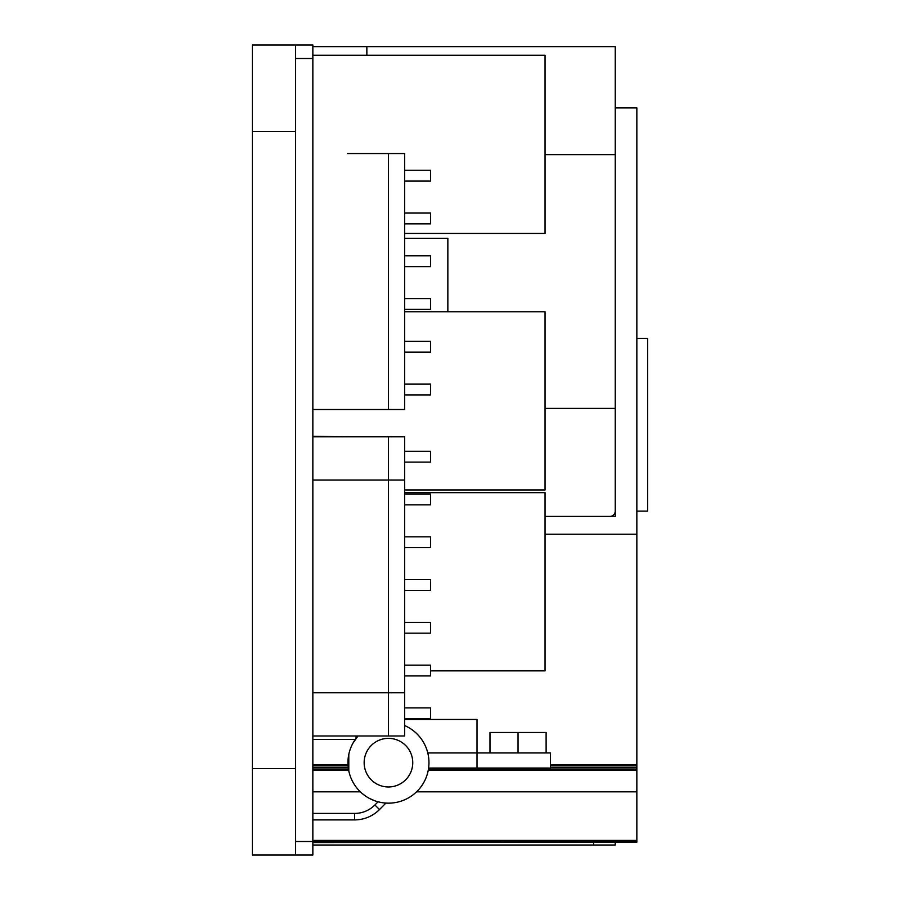 <?xml version="1.0" encoding="UTF-8"?>
<svg xmlns="http://www.w3.org/2000/svg" width="900" height="900" viewBox="0 0 900 900"><rect width="100%" height="100%" fill="white"/><g stroke="black" fill="none" stroke-linecap="round" stroke-linejoin="round"><path stroke-width="1.35" d="M295.549 45L252.349 45L252.349 131.4L295.549 131.4L295.549 768.6L252.349 768.6L252.349 855L312.851 855L312.851 45L295.549 45L295.549 855M252.349 131.4L252.349 768.6M355.264 739.44L334.451 739.418M356.051 735.986L356.051 738.36M355.275 739.418L312.851 739.418M404.651 719.46L477.011 719.46L477.011 768.06L428.591 768.06L550.451 768.06L550.451 752.94L427.759 752.94M489.983 752.94L489.983 732.476L518.04 732.476L518.04 752.94M546.12 732.476L546.12 752.94L546.109 732.476L518.04 732.476M636.851 511.132L647.651 511.132L647.651 338.332L636.851 338.332M312.851 436.286L347.411 436.826M404.651 504.866L430.571 504.866L430.571 494.066L404.651 494.066M404.651 547.627L430.571 547.627L430.571 536.827L404.651 536.827M404.651 590.4L430.571 590.4L430.571 579.6L404.651 579.6M404.651 633.173L430.571 633.173L430.571 622.373L404.651 622.373M404.651 675.934L430.571 675.934L430.571 665.134L404.651 665.134M404.651 718.706L430.571 718.706L430.571 707.906L404.651 707.906M404.651 462.094L430.571 462.094L430.571 451.294L404.651 451.294M404.651 735.986L404.651 480.026L388.451 480.026L388.451 735.986L404.651 735.986M312.851 735.986L388.451 735.986M388.451 480.026L312.851 480.026M404.651 692.786L404.651 436.826L388.451 436.826L388.451 692.786L404.651 692.786M312.851 692.786L388.451 692.786M388.451 436.826L312.851 436.826M404.651 394.92L430.571 394.92L430.571 384.12L404.651 384.12M404.651 352.147L430.571 352.147L430.571 341.348L404.651 341.348M404.651 309.386L430.571 309.386L430.571 298.586L404.651 298.586M404.651 266.614L430.571 266.614L430.571 255.814L404.651 255.814M404.651 223.852L430.571 223.852L430.571 213.053L404.651 213.053M404.651 181.08L430.571 181.08L430.571 170.28L404.651 170.28M388.451 153.54L388.451 409.5L404.651 409.5L404.651 153.54L347.411 153.54M312.851 409.5L388.451 409.5M430.571 670.86L545.051 670.86L545.051 492.66L404.651 492.66M404.651 489.96L545.051 489.96L545.051 311.76L404.651 311.76M404.651 233.46L545.051 233.46L545.051 55.26L312.851 55.26M312.851 813.42L354.645 813.42A28.508 28.508 97.8 0 0 374.884 804.982L378.079 801.81A40.5 40.5 97.8 0 1 357.975 735.986A40.5 40.5 97.8 0 0 388.451 803.16A40.5 40.5 -82.2 0 0 404.651 725.535M381.105 802.485L381.218 802.508A40.5 40.5 97.8 0 0 381.836 802.62L378.169 801.832A40.5 40.5 97.8 0 0 378.326 801.877M378.855 802.001A40.5 40.5 97.8 0 0 380.621 802.395M383.636 802.867L385.391 803.048M385.897 803.081L379.485 809.55A34.988 34.988 -82.2 0 1 354.645 819.9L312.851 819.9M404.651 238.32L447.851 238.32L447.851 311.76M312.851 46.62L609.851 46.62L312.851 46.62L366.851 46.62L366.851 55.26L366.851 46.62L615.251 46.62L615.251 516.42L545.051 516.42L615.251 516.42M615.251 511.02A5.4 5.4 -74.7 0 1 609.851 516.42M615.251 52.02L615.251 154.62L615.251 52.02M366.851 46.62L615.251 46.62M615.251 842.58L615.251 845.01L312.851 845.01M615.251 107.91L636.851 107.91L636.851 534.24L545.051 534.24M312.851 840.42L636.851 840.42L636.851 534.24M312.851 841.41L636.851 841.41L636.851 840.42M312.851 842.164L636.851 842.164L636.851 841.41M312.851 842.58L636.851 842.164M312.851 764.82L348.007 764.82M550.451 764.82L636.851 764.82M312.851 765.877L348.075 765.877M550.451 765.877L636.851 765.877M312.851 767.824L348.277 767.824M550.451 767.824L636.851 767.824M312.851 769.309L348.502 769.309M428.4 769.309L636.851 769.309M312.851 770.119L348.637 770.119M428.254 770.119L636.851 770.119M312.851 770.22L348.66 770.22M428.231 770.22L636.851 770.22M312.851 791.82L360.338 791.82M416.554 791.82L636.851 791.82M388.294 786.96A24.3 24.3 97.8 0 0 388.451 786.96A24.3 24.3 -82.2 0 0 412.751 762.739A24.3 24.3 -82.2 0 0 388.598 738.36A24.3 24.3 97.8 0 0 388.44 738.36A24.3 24.3 -82.2 0 0 364.151 762.581A24.3 24.3 -82.2 0 0 388.294 786.96M354.645 819.9L354.645 813.42M379.485 809.55L374.895 804.982M545.051 408.42L615.251 408.42M545.051 154.62L615.251 154.62M593.651 842.58L593.651 845.01M295.549 58.5L312.851 58.5M295.549 841.5L312.851 841.5M357.975 735.986L352.946 743.175M348.795 754.414L348.795 770.873M362.149 793.451L365.175 795.803M369.326 798.356L374.614 800.719"/></g></svg>
